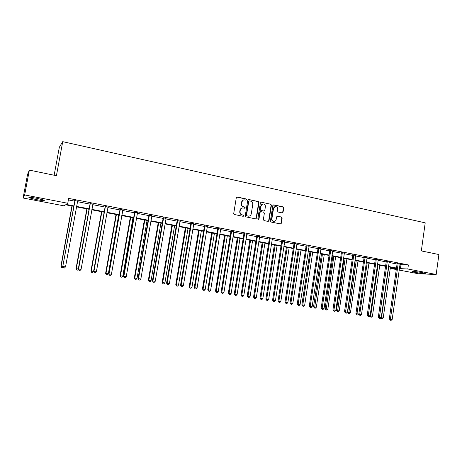 <?xml version="1.0" encoding="UTF-8"?>
<svg xmlns="http://www.w3.org/2000/svg" width="462" height="462" viewBox="0 0 462 462"><rect width="100%" height="100%" fill="white"/><g stroke="black" fill="none" stroke-linecap="round" stroke-linejoin="round"><path stroke-width="0.69" d="M246.477 199.636L246.003 198.903L237.26 197.02L236.29 197.719L233.726 213.479L234.419 214.524L243.197 216.326L243.867 215.829L243.393 215.101L242.261 214.87C240.69 214.374 239.963 213.259 240.078 211.527L240.286 210.222C240.621 208.784 241.482 208.021 242.868 207.923L244.612 208.223L245.178 207.721L244.698 206.993L243.572 206.757C242.001 206.254 241.274 205.14 241.389 203.413L241.603 202.102C241.926 200.693 242.769 199.936 244.132 199.821L245.928 200.133L246.477 199.636M245.876 200.127L246.159 199.705L245.686 198.972L236.752 197.078M243.231 216.332L243.555 215.881L243.076 215.153L242.261 214.87M244.554 208.223L244.86 207.785L244.381 207.057L243.572 206.757M415.205 272.389L412.618 271.725C411.399 271.165 418.243 271.806 422.586 272.667L425.144 273.319C426.316 273.879 419.479 273.233 415.205 272.389M36.175 199.584L29.037 197.753C28.159 197.037 30.85 197.239 37.104 198.348L44.185 200.167C45.022 200.878 42.354 200.681 36.175 199.584M282.143 212.884L283.062 212.197L283.737 207.894L283.085 206.872L273.764 204.868L272.834 205.555L270.397 221.009L271.061 222.031L280.538 223.966L281.335 223.256L282.149 218.041L281.497 217.025L277.373 216.176L276.582 216.886L276.178 219.473C275.901 220.68 275.19 221.31 274.041 221.373C272.574 221.131 271.87 220.201 271.927 218.595L273.533 208.426C273.799 207.259 274.486 206.63 275.6 206.549C277.102 206.768 277.824 207.698 277.772 209.332L277.506 211.018L278.159 212.041L282.143 212.884M73.747 206.347L65.639 204.787L64.126 205.873L23.1 198.013L27.558 174.417L29.354 170.12L56.422 175.699L62.728 141.655L425.213 222.851L421.327 250.912L438.9 254.533L436.18 274.48L418.433 273.764L399.133 270.062M29.354 170.12L24.665 194.941L67.764 203.268L66.158 204.418L73.828 205.89M399.907 264.576L408.385 264.934L68.659 198.394L67.764 203.268M408.385 264.934L407.819 269L436.18 274.48M258.98 202.581L258.31 201.548L248.723 199.486L247.765 200.179L245.247 215.841L245.923 216.88L255.544 218.855L256.491 218.151L258.98 202.581L257.975 201.617L248.55 199.468M261.33 202.194L270.784 204.227L271.442 205.255L269 220.72L268.197 221.437L264.016 220.588L263.352 219.56L264.351 213.265L263.687 212.231L260.99 211.671L260.048 212.364L258.997 218.936L258.431 219.438L257.871 218.705L260.389 202.887L261.33 202.194L270.784 204.227M23.1 198.013L24.665 194.941M62.728 141.655L59.332 147.268L54.141 175.231M396.275 269.513L390.927 268.491L396.396 268.653M391.083 267.377L390.927 268.491M399.347 268.572L407.819 269M76.542 206.416L89.154 208.841M91.88 209.367L104.239 211.746M106.976 212.277L119.092 214.611M121.847 215.136L133.726 217.423M136.481 217.96L148.129 220.201M150.901 220.732L162.324 222.932M165.101 223.469L176.299 225.623M179.089 226.161L190.073 228.274M192.868 228.811L203.644 230.89M206.445 231.427L217.013 233.466M219.82 234.003L230.192 236.001M233.004 236.544L243.179 238.502M245.998 239.045L255.983 240.968M258.807 241.511L268.607 243.399M271.437 243.942L281.052 245.796M283.882 246.338L293.318 248.158M296.154 248.7L305.417 250.485M308.258 251.033L317.354 252.783M320.195 253.332L329.123 255.047M331.97 255.596L340.731 257.282M343.578 257.831L352.183 259.488M355.035 260.037L363.484 261.665M366.337 262.214L374.63 263.814M377.483 264.362L385.631 265.933M388.49 266.482L396.488 268.024M396.436 268.405L388.432 266.863M385.579 266.314L377.431 264.749M374.572 264.2L366.279 262.607M363.427 262.058L354.978 260.429M352.125 259.881L343.52 258.229M340.673 257.68L331.907 255.994M329.059 255.446L320.137 253.73M317.29 253.182L308.2 251.438M305.359 250.889L296.096 249.11M293.255 248.562L283.818 246.748M280.983 246.2L271.367 244.352M268.538 243.809L258.743 241.926M255.919 241.383L245.934 239.46M243.116 238.918L232.935 236.96M230.122 236.423L219.75 234.425M216.944 233.888L206.375 231.855M203.569 231.312L192.793 229.244M190.003 228.707L179.013 226.594M176.23 226.057L165.026 223.903M162.249 223.365L150.826 221.171M148.054 220.64L136.405 218.399M133.645 217.868L121.766 215.581M119.017 215.055L106.901 212.722M104.158 212.197L91.799 209.817M89.068 209.298L76.461 206.872M400.97 264.784L400.41 268.774M68.382 199.907L74.694 201.143M77.408 201.669L90.003 204.129M92.729 204.66L105.076 207.068M107.813 207.6L119.918 209.962M122.661 210.499L134.529 212.815M137.289 213.352L148.926 215.621M151.692 216.158L163.098 218.382M165.875 218.924L177.067 221.107M179.851 221.65L190.823 223.793M193.613 224.336L204.383 226.438M207.178 226.981L217.741 229.042M220.541 229.591L230.908 231.612M233.714 232.161L243.884 234.142M246.696 234.69L256.676 236.636M259.494 237.185L269.282 239.097M272.106 239.645L281.716 241.522M284.546 242.071L293.976 243.913M296.806 244.467L306.063 246.269M308.899 246.823L317.983 248.596M320.824 249.151L329.747 250.889M332.588 251.444L341.343 253.153M344.19 253.707L352.789 255.382M355.636 255.942L364.073 257.588M366.926 258.142L375.213 259.76M378.066 260.314L386.209 261.902M389.062 262.462L397.054 264.021M397.031 263.519L400.023 264.05M386.186 261.4L389.177 261.931M375.19 259.251L378.182 259.788M364.05 257.074L367.042 257.623M352.766 254.868L355.746 255.422M341.32 252.633L344.3 253.193M329.724 250.369L332.698 250.935M317.96 248.071L320.934 248.648M309.026 246.275L306.04 245.744M293.953 243.382L296.916 243.959M281.693 240.985L284.656 241.562M269.259 238.559L272.222 239.137M256.647 236.094L259.609 236.671M243.855 233.593L246.812 234.17M230.879 231.058L233.836 231.635M217.718 228.488L220.663 229.065M204.354 225.878L207.299 226.455M190.8 223.227L193.74 223.804M177.038 220.541L179.972 221.113M163.074 217.816L166.002 218.387M148.897 215.044L151.819 215.615M134.506 212.231L137.422 212.803M119.889 209.378L122.8 209.944M105.047 206.479L107.946 207.045M89.98 203.534L92.868 204.1M74.671 200.543L77.547 201.103M243.445 199.925L241.603 202.102M243.255 206.82C241.69 206.318 240.962 205.203 241.077 203.476L241.285 202.171M242.221 208.004C241.002 208.235 240.257 208.991 239.974 210.279L240.286 210.222M241.944 214.922C240.379 214.426 239.651 213.311 239.766 211.584L239.974 210.279M255.642 218.867L256.162 218.203L258.645 202.651M249.428 200.895L248.758 201.38L246.546 215.119L247.02 215.846L248.66 216.141C250.063 216.06 250.93 215.292 251.264 213.848L252.766 204.475C252.881 202.766 252.16 201.651 250.606 201.149L249.428 200.895M249.093 200.93L248.758 201.38M248.937 216.135L246.702 215.898L246.229 215.171L248.435 201.449M268.139 221.431L268.659 220.767L271.096 205.319L270.437 204.291M260.58 211.694L259.713 212.416L258.668 218.982L258.997 218.936M258.35 219.427L258.668 218.982M265.384 206.739C265.442 205.088 264.703 204.152 263.173 203.933C262.052 204.019 261.359 204.649 261.088 205.821L260.516 209.425L261.18 210.458L264.027 211.042L264.818 210.331L265.384 206.739M262.624 204.008L261.088 205.821M263.952 211.053L260.845 210.516L260.181 209.488L260.753 205.885M275.075 206.618L273.533 208.426M274.168 221.373L273.695 221.413C272.228 221.171 271.523 220.247 271.581 218.642L273.186 208.489M280.463 223.96L280.977 223.296L281.791 218.093L281.139 217.071L277.079 216.228M282.224 212.895L282.704 212.254L283.379 207.952L282.727 206.936L273.302 204.92M71.916 205.994L60.915 266.193L62.786 266.493M72.136 206.04L61.14 266.228L61.579 267.573L60.915 266.193M63.075 267.175L62.561 267.729L61.579 267.573M74.988 200.878L62.774 266.459L74.948 200.352M65.529 266.897L64.466 268.035L63.461 267.873L63.011 266.493L65.529 266.897L77.685 200.883M74.705 201.068L74.613 200.289M63.461 267.873L62.774 266.459M86.844 208.87L76.039 268.624L78.315 268.988M87.116 208.922L76.317 268.665L76.738 269.999L76.039 268.624M78.465 269.334L77.703 270.149L76.738 269.999M101.553 211.694L90.939 271.021L93.595 271.448M101.871 211.758L91.262 271.073L91.661 272.389L90.939 271.021M93.613 271.477L92.608 272.54L91.661 272.389M90.344 203.875L90.015 204.054L78.297 268.959L78.592 269L90.304 203.355M81.064 269.398L80.007 270.524L79.019 270.362L78.592 269L81.064 269.398L93.001 203.881M90.015 204.054L89.923 203.28M79.019 270.362L78.297 268.959M105.463 206.826L105.088 206.993L93.584 271.413L93.925 271.465L105.428 206.312M96.362 271.858L95.305 272.973L94.329 272.817L93.925 271.465L96.362 271.858L108.079 206.826M105.088 206.993L104.995 206.225M94.329 272.817L93.584 271.413M116.043 214.483L105.613 273.383L108.322 273.81L118.717 214.997M116.407 214.553L105.983 273.435L106.358 274.74L105.613 273.383M108.322 273.81L107.294 274.89L106.358 274.74M120.351 209.731L119.929 209.887L108.634 273.833L109.02 273.891L120.316 209.217M111.417 274.278L110.36 275.387L109.402 275.231L109.02 273.891L111.417 274.278L122.927 209.731M119.929 209.887L119.837 209.124M109.402 275.231L108.634 273.833M130.313 217.227L120.068 275.704L122.782 276.137L132.998 217.741M130.723 217.307L120.478 275.768L120.836 277.061L120.068 275.704M122.782 276.137L121.76 277.206L120.836 277.061M135.014 212.595L134.54 212.739L123.446 276.218L123.885 276.282L134.973 212.087M126.242 276.663L125.19 277.76L124.243 277.604L123.885 276.282L126.242 276.663L137.549 212.589M134.54 212.739L134.454 211.983M124.243 277.604L123.446 276.218M144.375 219.929L134.309 277.997L137.029 278.43L147.066 220.449M144.825 220.016L134.765 278.066L135.1 279.343L134.309 277.997M137.029 278.43L136.007 279.487L135.1 279.343M149.445 215.413L148.937 215.546L138.04 278.563L138.519 278.632L149.411 214.905M140.841 279.008L139.79 280.093L138.86 279.949L138.519 278.632L140.841 279.008L151.946 215.402M148.937 215.546L148.845 214.795M138.86 279.949L138.04 278.563M158.229 222.597L148.337 280.249L151.068 280.682L160.932 223.117M158.72 222.69L148.833 280.324L149.151 281.595L148.337 280.249M151.068 280.682L150.046 281.733L149.151 281.595M163.669 218.191L163.109 218.312L152.408 280.873L152.928 280.954L163.629 217.689M155.22 281.318L154.169 282.397L153.251 282.253L152.928 280.954L155.22 281.318L166.124 218.174M163.109 218.312L163.022 217.567M153.251 282.253L152.408 280.873M171.887 225.219L162.162 282.473L164.899 282.911L174.596 225.739M172.418 225.323L162.699 282.553L162.999 283.812L162.162 282.473M164.899 282.911L163.877 283.951L162.999 283.812M177.674 220.923L177.079 221.038L166.557 283.148L167.129 283.235L177.639 220.426M169.381 283.599L168.33 284.667L167.429 284.523L167.129 283.235L169.381 283.599L180.093 220.905M177.079 221.038L176.992 220.299M167.429 284.523L166.557 283.148M185.343 227.806L175.785 284.661L178.528 285.1L188.057 228.332M185.915 227.916L176.357 284.754L176.64 285.995L175.785 284.661M178.528 285.1L177.512 286.134L176.64 285.995M191.47 223.614L190.835 223.724L180.503 285.389L181.11 285.481L191.435 223.123M183.333 285.839L182.282 286.902L181.393 286.758L181.11 285.481L183.333 285.839L193.855 223.596M190.835 223.724L190.748 222.99M181.393 286.758L180.503 285.389M198.608 230.359L189.206 286.821L191.961 287.26L201.328 230.885M199.214 230.474L189.824 286.914L190.09 288.149L189.206 286.821M191.961 287.26L190.945 288.282L190.09 288.149M205.064 226.27L204.395 226.368L194.236 287.601L194.883 287.699L205.03 225.779M197.072 288.051L196.027 289.102L195.149 288.958L194.883 287.699L197.072 288.051L207.415 226.247M204.395 226.368L204.308 225.641M195.149 288.958L194.236 287.601M211.683 232.877L202.443 288.946L205.203 289.391L214.408 233.397M212.329 232.998L203.095 289.05L203.344 290.269L202.443 288.946M205.203 289.391L204.187 290.407L203.344 290.269M218.462 228.886L217.752 228.973L207.773 289.772L208.454 289.882L218.428 228.401M210.614 290.228L209.569 291.268L208.703 291.129L208.454 289.882L210.614 290.228L220.778 228.857M217.752 228.973L217.666 228.251M208.703 291.129L207.773 289.772M224.572 235.354L215.488 291.048L218.255 291.487L227.31 235.88M225.254 235.481L216.176 291.152L216.407 292.359L215.488 291.048M218.255 291.487L217.238 292.492L216.407 292.359M231.664 231.462L230.919 231.543L221.107 291.92L221.829 292.03L231.629 230.977M223.955 292.371L222.909 293.405L222.06 293.272L221.829 292.03L223.955 292.371L233.945 231.433M230.919 231.543L230.833 230.827M222.06 293.272L221.107 291.92M237.283 237.797L228.349 293.116L231.121 293.555L240.021 238.323M237.999 237.936L229.071 293.226L229.285 294.427L228.349 293.116M231.121 293.555L230.105 294.554L229.285 294.427M244.675 234.003L243.89 234.072L234.251 294.034L235.014 294.15L244.641 233.524M237.104 294.485L236.059 295.513L235.222 295.38L235.014 294.15L237.104 294.485L246.927 233.968M243.89 234.072L243.809 233.362M235.222 295.38L234.251 294.034M249.815 240.211L241.031 295.154L243.809 295.593L252.564 240.737M250.566 240.35L241.788 295.27L241.984 296.46L241.031 295.154M243.809 295.593L242.793 296.587L241.984 296.46M257.501 236.509L256.681 236.567L247.205 296.113L248.002 296.24L257.467 236.03M250.063 296.569L249.024 297.586L248.198 297.453L248.002 296.24L250.063 296.569L259.719 236.469M256.681 236.567L256.601 235.863M248.198 297.453L247.205 296.113M262.179 242.585L253.534 297.164L256.318 297.603L264.928 243.116M262.959 242.735L254.325 297.285L254.504 298.464L253.534 297.164M256.318 297.603L255.301 298.591L254.504 298.464M270.143 238.975L269.294 239.027L259.979 298.169L260.805 298.296L270.108 238.502M262.838 298.625L261.798 299.63L260.984 299.503L260.805 298.296L262.838 298.625L272.332 238.935M269.294 239.027L269.213 238.328M260.984 299.503L259.979 298.169M274.37 244.929L265.864 299.145L268.653 299.59L277.119 245.461M275.179 245.085L266.684 299.272L266.857 300.439L265.864 299.145M268.653 299.59L267.642 300.566L266.857 300.439M282.605 241.407L281.728 241.453L272.563 300.19L273.423 300.329L282.577 240.939M275.433 300.647L274.393 301.651L273.591 301.519L273.423 300.329L275.433 300.647L284.765 241.366M281.728 241.453L281.647 240.766M273.591 301.519L272.563 300.19M286.394 247.239L278.026 301.103L280.815 301.547L289.148 247.771M287.231 247.401L278.881 301.236L279.031 302.391L278.026 301.103M280.815 301.547L279.81 302.512L279.031 302.391M294.9 243.809L293.982 243.844L284.979 302.188L285.868 302.327L294.866 243.341M287.849 302.645L286.81 303.638L286.018 303.511L285.868 302.327L287.849 302.645L297.02 243.763M293.982 243.844L293.907 243.174M286.018 303.511L284.979 302.188M298.25 249.52L290.026 303.032L292.816 303.476L301.01 250.052M299.122 249.688L290.904 303.164L291.043 304.314L290.026 303.032M292.816 303.476L291.811 304.435L291.043 304.314M307.016 246.171L306.075 246.206L297.216 304.158L298.14 304.302L306.982 245.709M300.086 304.614L299.053 305.596L298.273 305.474L298.14 304.302L300.086 304.614L309.113 246.125M306.075 246.206L306 245.547M298.273 305.474L297.216 304.158M309.95 251.773L301.859 304.932L304.654 305.376L312.716 252.304M310.851 251.946L302.766 305.076L302.893 306.214L301.859 304.932M304.654 305.376L303.649 306.329L302.893 306.214M318.971 248.504L317.995 248.533L309.286 306.098L310.239 306.242L318.936 248.048M312.162 306.554L311.128 307.53L310.36 307.409L310.239 306.242L312.162 306.554L321.032 248.458M317.995 248.533L317.925 247.886M310.36 307.409L309.286 306.098M321.494 253.99L313.531 306.808L316.331 307.253L324.26 254.527M322.424 254.169L314.582 308.085L313.531 306.808M316.331 307.253L315.327 308.2L314.582 308.085M330.757 250.808L329.752 250.826L321.188 308.01L322.17 308.166L330.723 250.352M324.064 308.466L323.036 309.436L322.274 309.315L322.17 308.166L324.064 308.466L332.79 250.756M329.752 250.826L329.689 250.19M322.274 309.315L321.188 308.01M332.888 256.185L325.052 308.662L327.853 309.107L335.655 256.716M333.841 256.37L326.114 309.927L325.052 308.662M327.853 309.107L326.848 310.048L326.114 309.927M342.382 253.078L341.354 253.089L332.923 309.898L333.934 310.054L342.348 252.622M335.805 310.354L334.777 311.319L334.032 311.197L333.934 310.054L335.805 310.354L344.392 253.026M341.354 253.089L341.285 252.466M334.032 311.197L332.923 309.898M344.126 258.345L336.417 310.487L339.218 310.932L346.898 258.876M345.108 258.535L337.497 311.752L336.417 310.487M339.218 310.932L338.219 311.867L337.497 311.752M353.852 255.319L352.795 255.319L344.502 311.758L345.541 311.919L353.817 254.868M347.389 312.22L346.361 313.172L345.622 313.057L345.541 311.919L347.389 312.22L355.832 255.261M352.795 255.319L352.731 254.706M345.622 313.057L344.502 311.758M355.22 260.481L347.632 312.289L350.433 312.739L357.998 261.013M356.225 260.672L348.723 313.548L347.632 312.289M350.433 312.739L349.439 313.663L348.723 313.548M365.165 257.525L364.085 257.525L355.931 313.594L356.993 313.762L365.136 257.08M358.812 314.056L357.79 315.003L357.062 314.888L356.993 313.762L358.812 314.056L367.123 257.467M364.085 257.525L364.021 256.918M357.062 314.888L355.931 313.594M367.203 262.78L359.742 314.235L361.503 314.518L368.947 263.121M358.783 314.085L359.742 314.235L359.806 315.327L358.731 314.131M361.503 314.518L360.51 315.436L359.806 315.327M376.328 259.702L375.225 259.696L367.198 315.407L368.289 315.581L376.299 259.263M370.085 315.869L369.063 316.811L368.341 316.695L368.289 315.581L370.085 315.869L378.257 259.644M375.225 259.696L375.161 259.101M368.341 316.695L367.198 315.407M378.031 264.865L370.691 315.996L372.43 316.274L379.752 265.194M370.056 315.892L370.691 315.996L370.743 317.076L369.802 316.129M372.43 316.274L371.436 317.186L370.743 317.076M387.347 261.856L386.215 261.839L378.32 317.198L379.435 317.371L387.312 261.411M381.208 317.654L380.186 318.589L379.475 318.474L379.435 317.371L381.208 317.654L389.247 261.792M386.215 261.839L386.157 261.255M379.475 318.474L378.32 317.198M388.721 266.921L381.497 317.729L383.212 318.006L390.425 267.25M381.179 317.683L381.537 318.803L380.723 318.099M383.212 318.006L382.224 318.913L381.537 318.803M398.215 263.975L397.06 263.958L389.293 318.959L390.43 319.138L398.186 263.536M392.18 319.421L391.158 320.345L390.459 320.235L390.43 319.138L392.18 319.421L400.092 263.912M397.06 263.958L397.002 263.38M390.459 320.235L389.293 318.959M245.686 198.972L246.003 198.903M243.076 215.153L243.393 215.101M244.381 207.057L244.698 206.993M241.077 203.476L241.389 203.413M239.766 211.584L240.078 211.527M236.948 197.095L237.26 197.02M256.162 218.203L256.491 218.151M248.4 199.561L248.723 199.486M257.975 201.617L258.31 201.548M246.229 215.171L246.546 215.119M246.702 215.898L247.02 215.846M247.886 216.141L248.21 216.089M271.096 205.319L271.442 205.255M268.659 220.767L269 220.72M259.713 212.416L260.048 212.364M260.181 209.488L260.516 209.425M260.845 210.516L261.18 210.458M263.536 211.082L263.877 211.024M271.581 218.642L271.927 218.595M277.16 216.239L277.512 216.193M281.139 217.071L281.497 217.025M281.791 218.093L282.149 218.041M280.977 223.296L281.335 223.256M273.417 204.932L273.764 204.868M282.727 206.936L283.085 206.872M283.379 207.952L283.737 207.894M282.704 212.254L283.062 212.197M90.338 203.505L90.009 203.684M105.457 206.462L105.082 206.63M120.345 209.367L119.924 209.523M135.002 212.231L134.534 212.381M149.44 215.055L148.931 215.188M163.658 217.833L163.103 217.96M177.668 220.57L177.073 220.686M191.464 223.267L190.829 223.371M205.059 225.924L204.383 226.022M218.457 228.54L217.746 228.626M231.658 231.121L230.908 231.202M244.669 233.662L243.884 233.732M257.496 236.169L256.676 236.232M270.137 238.64L269.288 238.692M282.6 241.077L281.716 241.124M294.889 243.474L293.976 243.514M307.011 245.842L306.063 245.876M318.959 248.181L317.989 248.204M330.746 250.485L329.747 250.502M342.377 252.754L341.349 252.766M353.846 254.995L352.789 255.001M365.159 257.207L364.079 257.207M376.322 259.39L375.219 259.378M387.341 261.544L386.209 261.527M398.209 263.663L397.054 263.646M29.037 197.753L29.118 197.326M236.769 197.078L237.081 197.003M248.342 216.193L248.66 216.141M263.687 211.099L264.027 211.042M260.88 202.24L261.169 202.177M273.695 221.413L274.041 221.373"/></g></svg>
